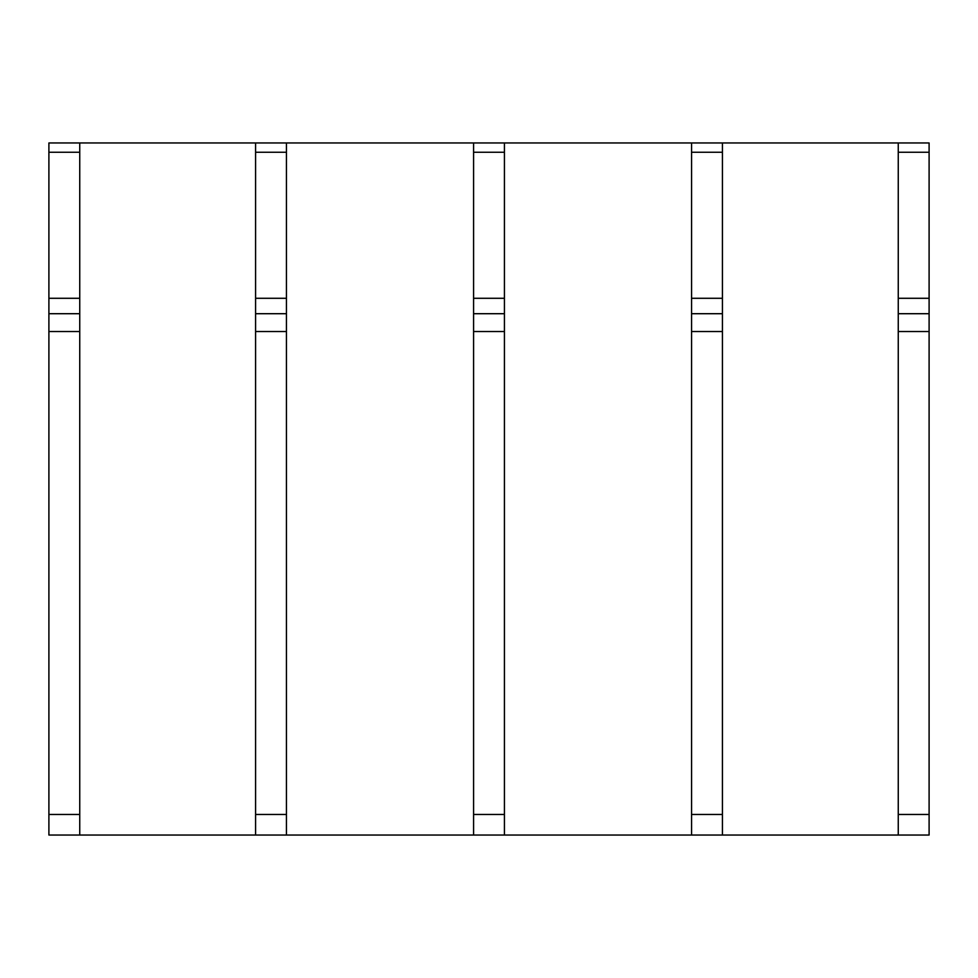 <?xml version="1.0" encoding="UTF-8"?>
<svg xmlns="http://www.w3.org/2000/svg" width="978" height="978" viewBox="0 0 978 978"><rect width="100%" height="100%" fill="white"/><g stroke="black" fill="none" stroke-linecap="round" stroke-linejoin="round"><path stroke-width="1.47" d="M898.256 835.041L722.424 835.041L722.424 142.959L898.256 142.959L898.256 835.041L929.1 835.041L929.1 298.29L898.256 298.29M691.568 835.041L504.428 835.041L504.428 142.959L691.568 142.959L691.568 835.041L722.424 835.041M473.584 835.041L286.444 835.041L286.444 142.959L473.584 142.959L473.584 835.041L504.428 835.041M255.588 835.041L79.744 835.041L79.744 142.959L255.588 142.959L255.588 835.041L286.444 835.041M79.744 142.959L48.9 142.959L48.9 835.041L79.744 835.041M79.744 152.25L48.9 152.25M286.444 142.959L255.588 142.959M286.444 152.25L255.588 152.25M504.428 142.959L473.584 142.959M504.428 152.25L473.584 152.25M722.424 142.959L691.568 142.959M722.424 152.25L691.568 152.25M79.744 298.29L48.9 298.29M286.444 298.29L255.588 298.29M504.428 298.29L473.584 298.29M722.424 298.29L691.568 298.29M79.744 313.706L48.9 313.706M286.444 313.706L255.588 313.706M504.428 313.706L473.584 313.706M722.424 313.706L691.568 313.706M79.744 331.53L48.9 331.53M286.444 331.53L255.588 331.53M504.428 331.53L473.584 331.53M722.424 331.53L691.568 331.53M79.744 814.466L48.9 814.466M286.444 814.466L255.588 814.466M504.428 814.466L473.584 814.466M722.424 814.466L691.568 814.466M929.1 298.29L929.1 152.25L898.256 152.25M929.1 152.25L929.1 142.959L898.256 142.959M929.1 814.466L898.256 814.466M929.1 331.53L898.256 331.53M929.1 313.706L898.256 313.706"/></g></svg>
